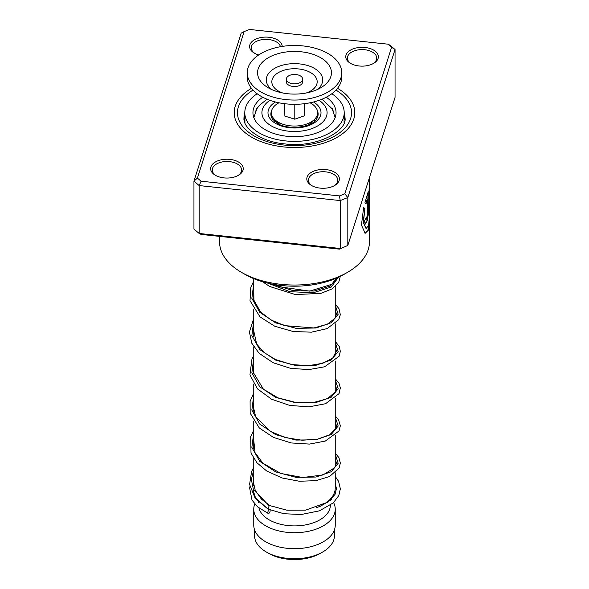 <?xml version="1.0" encoding="UTF-8"?>
<svg xmlns="http://www.w3.org/2000/svg" width="589" height="589" viewBox="0 0 589 589"><rect width="100%" height="100%" fill="white"/><g stroke="black" fill="none" stroke-linecap="round" stroke-linejoin="round"><path stroke-width="0.88" d="M334.427 529.85L334.427 535.681A39.927 23.052 180 0 1 322.735 551.981L320.313 553.38A36.503 21.079 180 0 1 268.687 553.38L266.265 551.981A39.927 23.052 180 0 1 254.573 535.681L254.573 529.85M322.735 551.981A39.927 23.052 180 0 1 266.265 551.981L268.687 553.38M274.437 121.26A20.372 11.758 180 0 1 274.135 119.022M335.244 472.827L335.244 487.913A40.744 23.523 180 0 1 323.309 504.545A40.744 23.523 180 0 1 316.514 507.703M330.355 505.252A35.855 20.696 180 0 1 308.187 524.343A35.855 20.696 180 0 1 269.151 519.844A35.855 20.696 180 0 1 258.976 507.998M330.827 498.559A40.744 23.523 180 0 1 331.423 499.258M333.602 502.594A40.744 23.523 180 0 1 335.244 509.198A40.744 23.523 180 0 1 310.094 530.932A40.744 23.523 180 0 1 265.691 525.837A40.744 23.523 180 0 1 253.756 509.198A40.744 23.523 180 0 1 254.772 504M335.244 509.198L335.244 525.167A40.744 23.523 180 0 1 310.094 546.901A40.744 23.523 180 0 1 265.691 541.799A40.744 23.523 180 0 1 253.756 525.167L253.756 509.198M314.865 119.022A20.372 11.758 180 0 1 314.563 121.26M287.55 81.613A8.15 4.705 0 0 0 296.709 83.682A8.15 4.705 0 0 0 302.65 79.154A8.15 4.705 0 0 0 301.45 76.695A8.15 4.705 0 0 0 292.291 74.626A8.15 4.705 0 0 0 286.35 79.154A8.15 4.705 0 0 0 287.55 81.613M286.35 79.154L286.35 81.812A8.15 4.705 0 0 0 287.55 84.271A8.15 4.705 0 0 0 296.709 86.34A8.15 4.705 0 0 0 302.65 81.812L302.65 79.154M247.24 72.764L247.24 77.026A47.26 27.285 0 0 0 254.205 91.28A47.26 27.285 0 0 0 307.325 103.281A47.26 27.285 0 0 0 341.76 77.026L341.76 72.764A47.26 27.285 0 0 0 334.795 58.51A47.26 27.285 0 0 0 281.675 46.502A47.26 27.285 0 0 0 247.24 72.764A47.26 27.285 0 0 0 254.205 87.025A47.26 27.285 0 0 0 307.325 99.026A47.26 27.285 0 0 0 341.76 72.764M325.997 61.617A36.945 21.329 0 0 0 275.196 54.578A36.945 21.329 0 0 0 263.003 83.91A36.945 21.329 0 0 0 268.245 87.768A36.945 21.329 0 0 0 320.755 87.768A36.945 21.329 0 0 0 325.997 61.617M284.575 103.701L284.87 116.092L294.794 119.199L304.425 115.79L304.425 103.701M294.794 119.199L294.794 104.305M284.87 116.092L284.87 103.738M310.05 102.788A23.14 13.363 180 0 1 314.217 119.67A23.14 13.363 180 0 1 283.456 124.426A23.14 13.363 180 0 1 274.783 119.67A23.14 13.363 180 0 1 278.95 102.788M331.968 108.472L333.934 112.366M344.086 118.706L344.086 122.63M244.914 122.63L244.914 118.706M255.066 112.366L257.032 108.472M262.723 97.222A41.554 23.994 0 0 0 252.946 112.683A41.554 23.994 0 0 0 265.116 129.646A41.554 23.994 0 0 0 310.403 134.852A41.554 23.994 0 0 0 336.054 112.683A41.554 23.994 0 0 0 326.277 97.222M257.157 93.747A49.704 28.699 0 0 0 244.796 112.683A49.704 28.699 0 0 0 259.351 132.974A49.704 28.699 0 0 0 313.517 139.195A49.704 28.699 0 0 0 344.204 112.683A49.704 28.699 0 0 0 331.843 93.747M359.113 65.983A16.293 9.409 180 0 1 350.543 63.384A16.293 9.409 180 0 1 347.643 52.355A16.293 9.409 180 0 1 365.018 47.473A16.293 9.409 180 0 1 377.63 53.93A16.293 9.409 180 0 1 373.588 63.384A16.293 9.409 180 0 1 359.113 65.983M372.984 63.715A14.666 8.467 0 0 0 376.732 58.061A14.666 8.467 0 0 0 364.724 49.734A14.666 8.467 0 0 0 347.4 58.061A14.666 8.467 0 0 0 351.147 63.715M320.144 188.119A16.293 9.409 180 0 1 311.574 185.52A16.293 9.409 180 0 1 308.665 174.491A16.293 9.409 180 0 1 326.048 169.61A16.293 9.409 180 0 1 338.653 176.074A16.293 9.409 180 0 1 334.618 185.52A16.293 9.409 180 0 1 320.144 188.119M334.007 185.852A14.666 8.467 0 0 0 337.762 180.197A14.666 8.467 0 0 0 325.754 171.87A14.666 8.467 0 0 0 308.43 180.197A14.666 8.467 0 0 0 312.177 185.852M223.982 177.893A16.293 9.409 180 0 1 215.412 175.294A16.293 9.409 180 0 1 212.504 164.265A16.293 9.409 180 0 1 229.887 159.383A16.293 9.409 180 0 1 242.491 165.84A16.293 9.409 180 0 1 238.457 175.294A16.293 9.409 180 0 1 223.982 177.893M237.853 175.625A14.666 8.467 0 0 0 241.6 169.971A14.666 8.467 0 0 0 229.592 161.644A14.666 8.467 0 0 0 212.268 169.971A14.666 8.467 0 0 0 216.016 175.625M258.718 54.946A16.293 9.409 180 0 1 254.382 53.15A16.293 9.409 180 0 1 251.481 42.121A16.293 9.409 180 0 1 268.856 37.247A16.293 9.409 180 0 1 282.205 46.421M280.445 46.715A14.666 8.467 0 0 0 268.562 39.5A14.666 8.467 0 0 0 251.238 47.834A14.666 8.467 0 0 0 254.993 53.489M347.51 272.354L344.05 274.349A70.076 40.457 180 0 1 281.807 285.532A70.076 40.457 180 0 1 244.95 274.349L241.49 272.354A74.965 43.277 0 0 0 280.916 284.318A74.965 43.277 0 0 0 347.51 272.354A74.965 43.277 0 0 0 369.465 241.748L369.436 218.224M283.574 146.919A60.299 34.81 180 0 1 234.201 112.683A60.299 34.81 180 0 1 251.466 88.298A60.299 34.81 180 0 0 234.201 112.683A60.299 34.81 180 0 0 283.574 146.919A60.299 34.81 180 0 0 354.799 112.683A60.299 34.81 180 0 1 283.574 146.919M369.465 177.583L368.95 216.104A74.965 43.277 0 0 0 369.355 213.343L369.465 190.505L369.465 215.913L368.611 225.366L366.086 228.635L363.472 222.296L364.885 208.506L363.641 207.556L361.455 225.035L365.143 233.332L368.324 230.218L369.465 220.5M367.219 199.207L367.219 215.67L366.203 219.366L365.909 218.328A74.965 43.277 0 0 1 364.311 220.934L365.298 224.07L367.411 220.477L368.235 212.968L368.235 191.55L364.878 202.969L365.983 203.89L367.219 199.207L365.666 203.831M197.403 178.099L193.95 181.184L193.95 229.084L199.185 233.472L340.214 248.47L340.214 200.569L199.185 185.572L193.95 181.184L241.188 33.139L244.155 31.585L197.403 178.099L201.099 181.198L339.478 195.916L344.845 193.781L391.597 47.267L387.901 44.168L249.522 29.45L244.155 31.585M339.478 249.14L347.812 245.451L339.478 249.14L201.099 234.422L199.185 233.472L199.185 185.572L201.099 181.198M387.901 44.168L389.815 45.117L395.05 49.505L347.812 197.551L340.214 200.569L339.478 195.916M344.845 193.781L347.812 197.551L347.812 245.451L395.05 97.406L395.05 49.505L391.597 47.267M337.534 88.298A60.299 34.81 180 0 1 354.799 112.683A60.299 34.81 180 0 0 337.534 88.298M219.535 236.38L219.535 241.748A74.965 43.277 0 0 0 241.49 272.354M366.203 219.366L365.636 218.821M365.151 224.019L367.153 220.176L368.235 212.968M367.911 212.931L367.911 192.684M364.996 233.296L367.816 230.689L369.097 222.811M368.95 214.101A74.641 43.093 0 0 0 369.031 213.336L369.355 213.343M369.031 213.336L369.355 191.013M369.031 191.005L369.141 187.994M366.086 228.635L363.17 222.237L364.885 208.506M364.584 208.44L363.339 207.483M335.244 476.449L338.601 481.375L340.346 488.833L338.822 495.533L333.322 502.859L319.488 510.825L301.134 514.528L283.817 513.711L268.12 509.117L269.136 505.826L269.939 505.649M268.989 513.269A1.958 0.95 113.1 0 0 270.071 511.414A1.958 0.95 113.1 0 0 269.784 509.883A1.958 0.95 113.1 0 0 268.989 510.074A1.958 0.95 113.1 0 0 267.907 511.929A1.958 0.95 113.1 0 0 268.194 513.453A1.958 0.95 113.1 0 0 268.989 513.269M338.373 277.294L331.232 287.079L313.296 292.755L289.884 291.68L267.958 283.184L289.884 291.68L313.296 292.755L331.232 287.079L338.373 277.294M317.397 110.739A23.626 13.643 180 0 1 316.47 119.14C312.133 127.268 288.271 130.544 277.375 123.351L272.53 119.14A23.626 13.643 180 0 1 271.603 110.739M313.503 102.007A26.52 15.314 180 0 1 313.127 123.58A26.52 15.314 180 0 1 275.748 123.513A26.52 15.314 180 0 1 275.497 102.007M269.917 100.329A32.594 18.819 0 0 0 271.455 125.987A32.594 18.819 0 0 0 316.735 126.444A32.594 18.819 0 0 0 319.083 100.329M317.228 89.58A28.213 16.286 0 0 0 318.553 71.424A28.213 16.286 0 0 0 279.76 66.042A28.213 16.286 0 0 0 270.447 88.438A28.213 16.286 0 0 0 271.772 89.58M306.361 92.966A22.669 13.083 0 0 0 313.827 74.972A22.669 13.083 0 0 0 282.654 70.658A22.669 13.083 0 0 0 275.173 88.652A22.669 13.083 0 0 0 282.639 92.966M244.796 112.786A50.521 29.17 0 0 0 243.979 118.006C242.764 127.842 260.257 141.758 284.855 143.907C316.212 148.273 347.407 131.008 345.021 118.006A50.521 29.17 0 0 0 344.204 112.786M335.988 90.088A57.037 32.932 180 0 1 344.602 128.424A57.037 32.932 180 0 1 284.163 145.071A57.037 32.932 180 0 1 240.29 122.924A57.037 32.932 180 0 1 253.012 90.088M269.136 505.826L253.344 489.29L251.378 479.542L253.756 469.831M335.244 454.274L338.174 463.285L331.239 471.73L316.013 477.038L295.972 477.333L275.681 471.899L259.764 461.334L251.856 447.382L253.756 432.576M335.244 417.012L338.174 426.031L331.239 434.476L316.013 439.777L295.965 440.071L275.674 434.645L259.764 424.073L251.856 410.121L253.756 395.315M335.244 379.758L338.174 388.769L331.239 397.222L316.013 402.523L295.965 402.817L275.674 397.384L259.764 386.818L251.856 372.866L253.756 358.06M335.244 342.496L338.174 351.515L331.239 359.96L316.013 365.268L295.972 365.563L275.681 360.129L259.764 349.564L251.856 335.612L253.756 320.806M335.244 305.242L338.174 314.261L331.239 322.706L316.013 328.007L295.965 328.301L275.674 322.875L259.764 312.303L251.856 298.351L253.756 283.545M338.071 277.426L330.333 285.996L314.025 291.047L293.094 290.642L272.597 284.17M335.163 117.623L332.196 108.832L322.014 99.202M335.244 278.663L335.244 280.651M335.244 285.459L335.244 317.905M335.244 323.803L335.244 355.16M335.244 361.057L335.244 392.421M335.244 398.319L335.244 429.675M335.244 435.573L335.244 466.93M320.121 506.385L323.309 504.545M330.355 499.082L330.355 500.267M258.645 501.916L258.645 502.446M253.756 278.663L253.756 299.529M253.756 309.542L253.756 336.775M253.756 346.803L253.756 374.03M253.756 384.057L253.756 411.291M253.756 421.312L253.756 448.546M253.756 458.573L253.756 485.807M266.986 99.202L259.241 105.527L256.819 108.818L253.837 117.623M309.085 124.507L314.217 119.67M279.915 124.507L274.783 119.67M344.204 112.683L344.204 118.006M244.796 112.683L244.796 118.006M332.299 108.361A4.889 4.889 0 0 0 332.13 108.737M256.87 108.737A4.889 4.889 0 0 0 256.701 108.361M244.796 117.962A4.889 4.889 0 0 0 244.089 119.648M344.911 119.648A4.889 4.889 0 0 0 344.204 117.962M269.902 505.62L261.406 499.126L255.214 490.291L253.329 481.802L253.756 477.465M335.244 459.081L336.437 463.057L334.743 467.666L322.912 475.006L302.65 477.517L280.828 473.446L262.937 463.278L255.044 452.654L253.756 440.197M335.244 421.82L336.437 425.729L335.848 428.52L329.685 434.756L317.839 439.07L302.223 440.241L285.422 437.627L270.182 431.281L255.619 416.651L253.336 406.587L253.756 402.95M335.244 384.565L336.437 388.607L335.767 391.435L327.565 398.635L313.451 402.537L295.788 402.449L277.979 397.855L263.416 389.189L253.55 372.881L253.756 365.695M335.244 347.311L336.437 351.096L332.704 358.083L322.824 363.258L308.297 365.717L291.57 364.525L275.402 359.489L264.255 352.642L256.664 344.057L253.513 329.869L253.756 328.434M335.244 310.05L336.437 313.9L335.016 318.251L327.322 324.244L313.849 327.97L284.62 325.629L271.058 320.011L260.588 311.956L253.933 300.287L253.756 291.18M336.26 278.229L331.791 284.31L309.63 291.128L279.9 286.828L274.393 284.502M269.858 505.605L286.961 510.207L305.662 510.14L328.117 502.042L335.045 494.362L336.437 488.612L335.244 483.414M253.403 489.422L253.329 490.968L255.876 498.993L267.7 508.822M268.753 509.367L269.784 509.883M253.756 478.909L253.461 479.306M249.935 486.632L249.648 488.038L252.026 500.179L257.673 506.908L268.194 513.453M268.047 509.073L254.838 497.411L249.581 484.423L251.636 471.384L253.756 467.438M335.244 453.184L338.94 457.668L340.346 463.123L339.102 468.041L329.538 476.545L315.984 480.646L299.367 481.257L282.087 477.981L266.655 470.964L256.966 462.814L251.01 453.088L250.693 436.574L253.756 430.184M335.244 415.922L338.55 419.736L340.346 425.766L339.021 430.942L325.319 441.065L309.446 444.091L291.18 442.95L273.524 437.443L259.337 428.019L250.17 413.154L250.097 401.418L253.756 392.929M335.244 378.668L339.006 383.27L340.332 387.96L339.036 393.643L325.57 403.715L308.953 406.859L289.803 405.431L271.573 399.239L257.474 388.873L249.942 374.906L251.959 358.915L253.756 355.668M335.244 341.406L339.227 346.45L340.346 351.353L339.095 356.279L324.679 366.77L308.761 369.612L290.598 368.331L273.119 362.743L259.131 353.312L251.805 343.225L249.419 332.012L253.756 318.413M335.244 304.152L338.984 308.717L340.324 314.666L338.756 319.65L327.116 328.61L311.441 332.174L292.954 331.482L274.791 326.247L260.014 316.889L250.016 300.714L250.818 287.182L253.756 281.159M340.339 276.344L338.638 282.595L331.821 289.008L320.88 293.366L295.42 294.574L269.755 286.512L262.503 281.733"/></g></svg>

